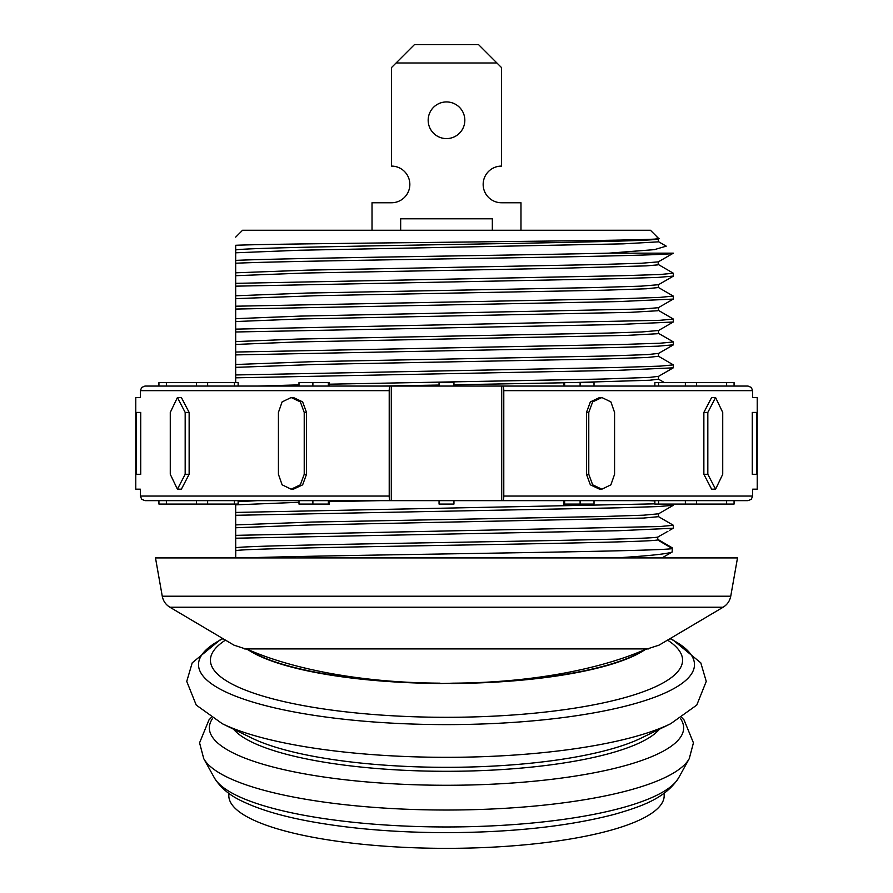 <?xml version="1.0" encoding="UTF-8"?>
<svg xmlns="http://www.w3.org/2000/svg" width="893" height="893" viewBox="0 0 893 893"><rect width="100%" height="100%" fill="white"/><g stroke="black" fill="none" stroke-linecap="round" stroke-linejoin="round"><path stroke-width="1.34" d="M234.412 504.076L207.634 504.076L207.634 500.638L234.412 500.638L234.412 504.076L238.141 504.076L238.141 500.638L390.074 500.638A4.588 0.86 -90 0 1 389.214 496.061L389.214 390.654A4.588 0.86 -90 0 1 390.074 386.066L391.29 386.066L391.29 500.638L144.945 500.638L141.686 499.276L140.368 496.061L140.368 489.185L135.781 489.185L135.781 397.53L140.368 397.53L140.368 390.654L389.214 390.654M391.29 386.066L501.71 386.066L501.71 500.638L654.859 500.638L654.859 504.076L658.587 504.076L658.587 500.638M501.71 386.066L502.926 386.066A4.588 0.86 90 0 1 503.786 390.654L503.786 496.061A4.588 0.86 90 0 1 502.926 500.638L391.29 500.638M390.074 386.066L144.945 386.066L158.932 386.066L158.932 382.628L238.141 382.628L238.141 386.066M696.54 382.628L696.54 386.066L654.859 386.066L654.859 382.628L726.623 382.628L726.623 386.066L748.055 386.066L502.926 386.066M654.859 386.066L648.474 386.066M328.356 386.066L298.988 386.066L298.988 382.628L329.35 382.628L329.35 386.066L328.356 386.066L328.356 382.628M234.412 382.628L234.412 386.066L196.46 386.066L196.46 382.628M166.377 382.628L166.377 386.066L158.932 386.066M594.012 386.066L563.65 386.066L563.65 382.628L594.012 382.628L594.012 386.066M291.14 397.53L293.429 397.53L302.649 401.895L306.511 412.421L306.511 474.295L302.649 484.821L293.429 489.185L291.14 489.185L300.349 484.821L304.223 474.295L304.223 412.421L300.349 401.895L291.14 397.53L282.11 401.895L278.426 412.421L278.426 474.295L282.11 484.821L291.14 489.185M177.417 397.53L181.379 397.53L189.137 412.421L189.137 474.295L181.379 489.185L177.417 489.185L185.175 474.295L185.175 412.421L177.417 397.53L170.273 412.421L170.273 474.295L177.417 489.185M140.726 412.421L140.726 474.295C140.335 493.505 140.335 493.505 140.726 474.295L136.138 474.295C135.758 493.505 135.758 493.505 136.138 474.295L136.138 412.421C135.758 393.21 135.758 393.21 136.138 412.421L140.726 412.421C140.335 393.21 140.335 393.21 140.726 412.421M601.86 489.185L599.571 489.185L590.351 484.821L586.489 474.295L586.489 412.421L590.351 401.895L599.571 397.53L601.86 397.53L592.651 401.895L588.777 412.421L588.777 474.295L592.651 484.821L601.86 489.185L610.89 484.821L614.574 474.295L614.574 412.421L610.89 401.895L601.86 397.53M715.583 489.185L711.621 489.185L703.863 474.295L703.863 412.421L711.621 397.53L715.583 397.53L707.825 412.421L707.825 474.295L715.583 489.185L722.727 474.295L722.727 412.421L715.583 397.53M752.274 474.295C752.665 493.505 752.665 493.505 752.274 474.295L752.274 412.421C752.665 393.21 752.665 393.21 752.274 412.421L756.862 412.421C757.242 393.21 757.242 393.21 756.862 412.421L756.862 474.295C757.242 493.505 757.242 493.505 756.862 474.295L752.274 474.295M502.926 500.638L748.055 500.638L726.623 500.638L726.623 504.076L658.587 504.076M158.932 500.638L166.377 500.638L166.377 504.076L158.932 504.076L158.932 500.638M329.35 500.638L329.35 504.076L298.988 504.076L298.988 500.638M207.634 504.076L166.377 504.076M734.068 500.638L734.068 504.076L726.623 504.076M726.623 382.628L734.068 382.628L734.068 386.066M594.012 500.638L594.012 504.076L563.65 504.076L563.65 500.638M453.945 500.638L453.945 504.076L439.055 504.076L439.055 500.638M453.945 386.066L453.945 382.628L439.055 382.628L439.055 386.066M648.474 500.638L654.859 500.884M654.859 503.842L235.685 512.437L235.685 515.294L618.324 507.816L658.052 506.565L673.266 505.326L673.344 504.076M298.988 502.301L235.685 504.846L235.685 512.437M380.998 500.638L329.35 501.632M496.91 62.979L396.09 62.979L414.419 44.65L478.581 44.65L501.498 67.567L501.498 166.098A18.329 18.329 0 0 0 483.158 184.427A18.329 18.329 0 0 0 501.498 202.756L520.976 202.756L520.976 230.249M396.09 62.979L391.502 67.567L391.502 166.098A18.329 18.329 0 0 1 409.842 184.427A18.329 18.329 0 0 1 391.502 202.756A18.329 18.329 0 0 0 409.842 184.427A18.329 18.329 0 0 0 391.502 166.098M372.024 230.249L372.024 202.756L391.502 202.756M428.171 120.265A18.329 18.329 0 0 1 455.664 104.392A18.329 18.329 0 0 1 455.664 136.138A18.329 18.329 0 0 1 428.171 120.265M453.343 683.167C538.613 682.676 605.041 666.982 644.02 649.992A210.759 50.99 180 0 1 453.343 683.167L441.522 683.502A210.837 51.001 180 0 1 248.176 649.814L248.98 649.992C287.959 666.982 354.387 682.676 439.657 683.167L441.522 683.502M644.02 649.992L659.079 645.137L723.107 607.229L169.893 607.229C165.741 604.673 163.207 601 162.258 596.223L155.494 557.924L737.506 557.924L730.742 596.223L162.258 596.223M439.657 683.167A210.759 50.99 180 0 1 248.98 649.992M169.893 607.229L233.933 645.137L248.176 649.814M615.69 557.924C648.028 555.948 666.87 553.973 672.195 552.008A22.805 2.244 -90 0 1 672.239 548.548L657.65 539.919C649.066 543.502 247.361 547.108 235.774 550.657L235.685 557.924M672.239 548.548C663.198 551.673 332.609 554.799 244.57 557.924M664.18 793.297L664.18 795.685A217.68 52.665 180 0 1 446.5 848.35A217.68 52.665 180 0 1 228.82 795.685L228.82 793.297M657.65 539.919L657.851 537.006C652.504 540.611 248.354 544.205 235.719 547.8L235.719 547.8A22.805 2.344 90 0 1 235.774 550.657A22.794 2.389 90 0 0 235.719 548.57L235.685 538.211L618.246 530.732L673.255 528.232L669.37 530.431M661.97 557.924L672.195 552.008M657.851 537.006L667.897 531.335M657.683 539.283L672.262 547.833M235.685 249.951C244.224 247.986 359.622 246.066 473.19 244.113C587.393 242.159 675.811 240.306 656.176 238.286C670.822 239.123 631.206 240.038 576.945 240.742L446.5 242.26C352.177 243.276 261.024 244.236 235.685 245.274L235.685 382.628M235.685 250.676L235.685 246.58M235.685 273.593L235.685 265.991M235.685 286.084L235.685 283.338L621.338 275.736L659.949 274.519L673.344 273.236L673.344 276.071M235.685 321.536L300.416 318.957L630.201 312.36L657.773 310.742L658.454 310.451L658.454 307.583M235.685 342.343L235.685 334.752M235.685 354.901L618.313 347.422L658.041 346.171L673.344 344.821L673.344 341.963L659.916 343.225L621.26 344.486L235.685 352.043L235.685 345.2M235.685 365.248L235.685 357.658M658.375 356.173L673.344 364.88L659.949 366.13L621.327 367.391L235.685 374.96L235.685 368.117M235.685 525.653L235.685 518.052M235.685 515.294L235.685 538.211M235.685 504.076L235.685 504.846M658.331 238.978L658.822 238.632L650.439 230.249L242.561 230.249L235.685 237.125M235.685 263.234C272.901 261.515 385.609 259.908 489.141 258.166C593.421 256.548 675.331 254.784 673.344 253.166L608.892 253.166L654.413 249.638L666.234 246.155L658.342 241.601M235.685 298.63L317.863 295.65L603.556 290.225L646.331 288.774L658.398 287.535L658.398 284.711L641.274 286.14L596.703 287.524L307.27 293.038L235.685 295.773M673.344 276.082L658.085 277.399L618.391 278.649L235.685 286.162M658.442 238.855L658.253 241.858L623.303 243.845L299.914 250.23L235.685 252.797M608.892 253.166C503.451 255.521 287.814 258.021 235.685 260.388M673.255 296.063L659.949 297.391L621.338 298.697L235.685 306.21M235.685 309.067L618.269 301.588L673.266 299.088L673.344 296.141M673.255 299.088L658.364 307.694L643.317 308.978L300.416 316.089L235.685 318.667M571.085 382.628L649.602 380.251L658.454 379.201L658.454 376.333L649.602 377.393L602.965 379.034L329.35 384.191M298.988 384.872L257.642 386.066M235.685 377.817L618.224 370.327L673.255 367.838L673.344 364.88M235.685 367.358L318.165 364.377L607.675 358.863L647.436 357.468L658.465 356.285L658.465 353.416L647.436 354.599L607.675 355.994L315.274 361.576L235.685 364.489M563.65 382.784L453.945 384.794M439.055 385.05L380.987 386.066M658.364 310.34L673.344 319.047L659.938 320.308L235.685 329.126M235.685 524.894L311.635 522.059L603.69 516.5L643.73 515.183L658.465 513.81L658.465 516.679L643.462 518.063L308.688 524.995L235.685 527.752M658.375 516.567L673.344 525.274L659.983 526.535L235.685 535.354M235.685 275.703L305.462 273.012L559.118 268.313L646.286 265.868L658.029 264.853L658.442 261.783L673.344 253.166M235.685 331.984L618.19 324.505L673.255 322.016L673.344 319.047M658.342 264.518L673.344 273.236M658.364 261.872L641.341 263.245L597.372 264.585L307.973 270.121L235.685 272.812M235.685 341.584L297.369 339.072L608.568 333.056L641.71 331.962L658.465 330.499L658.465 333.368L657.404 333.736L627.176 335.377L297.369 341.941L235.685 344.441M257.642 500.638L238.141 501.687M492.333 230.249L492.333 218.796L400.667 218.796L400.667 230.249M501.498 166.098A18.329 18.329 0 0 0 483.158 184.427A18.329 18.329 0 0 0 501.498 202.756M503.786 390.654L752.632 390.654L751.314 387.439L748.055 386.066M389.214 496.061L140.368 496.061M752.632 390.654L752.632 397.53L757.219 397.53L757.219 489.185L752.632 489.185L752.632 496.061L503.786 496.061M328.356 500.638L328.356 504.076M312.885 504.076L312.885 500.638M312.885 386.066L312.885 382.628M207.634 386.066L207.634 382.628M685.366 504.076L685.366 500.638M685.366 386.066L685.366 382.628M658.587 386.066L658.587 382.628M564.644 504.076L564.644 500.638M580.115 504.076L580.115 500.638M580.115 386.066L580.115 382.628M564.644 386.066L564.644 382.628M707.825 474.295L703.863 474.295M707.825 412.421L703.863 412.421M588.777 474.295L586.489 474.295M588.777 412.421L586.489 412.421M304.223 474.295L306.511 474.295M304.223 412.421L306.511 412.421M185.175 474.295L189.137 474.295M185.175 412.421L189.137 412.421M222.312 723.721L252.027 738.176A217.2 52.542 180 0 0 446.5 767.321A217.2 52.542 180 0 0 640.973 738.176L670.688 723.721A250.375 60.568 180 0 1 446.5 757.32A250.375 60.568 180 0 1 222.312 723.721L196.226 705.068L186.749 681.392L192.207 662.84L220.337 639.712L222.759 638.517M670.04 638.64A247.986 59.998 180 0 1 446.5 724.614A247.986 59.998 180 0 1 222.96 638.64M644.824 649.814A210.837 51.001 180 0 1 451.478 683.502M667.54 640.125A236.087 57.119 180 0 1 446.5 717.302A236.087 57.119 180 0 1 225.46 640.125M659.503 729.157A217.323 52.575 180 0 1 446.5 771.295A217.323 52.575 180 0 1 233.497 729.157M680.41 718.441A237.147 57.375 180 0 1 446.5 785.271A237.147 57.375 180 0 1 212.59 718.441M678.658 777.814C665.062 798.967 639.879 806.881 615.054 814.17C569.12 826.248 512.939 832.41 446.5 832.656C395.063 832.555 348.783 828.659 307.661 820.968C280.971 815.923 259.361 809.438 242.829 801.512C229.981 795.708 220.482 787.805 214.342 777.814A234.223 56.661 180 0 0 446.5 826.963A234.223 56.661 180 0 0 678.658 777.814L689.262 758.637A244.928 59.251 180 0 1 446.5 810.029A244.928 59.251 180 0 1 203.738 758.637L199.563 742.831L208.94 719.959L211.194 717.581M648.72 648.898L244.28 648.898M140.368 390.654L141.686 387.439L144.945 386.066M752.632 496.061L751.314 499.276L748.055 500.638M196.46 504.076L196.46 500.638M696.54 504.076L696.54 500.638M670.688 723.721L696.774 705.068L706.251 681.392L700.793 662.84L672.663 639.712L670.241 638.517M689.262 758.637L693.437 742.831L684.06 719.959L681.805 717.581M214.342 777.814L203.738 758.637M723.107 607.229C727.259 604.673 729.793 601 730.742 596.223M658.308 284.811L673.277 276.171M673.21 296.041L658.297 287.423M658.364 376.444L673.255 367.838M658.364 353.528L673.266 344.921M658.454 379.145L664.504 382.628M658.375 513.921L673.266 505.315M673.344 525.274L673.344 528.131M673.255 341.863L658.364 333.256M658.364 330.611L673.266 322.005"/></g></svg>

